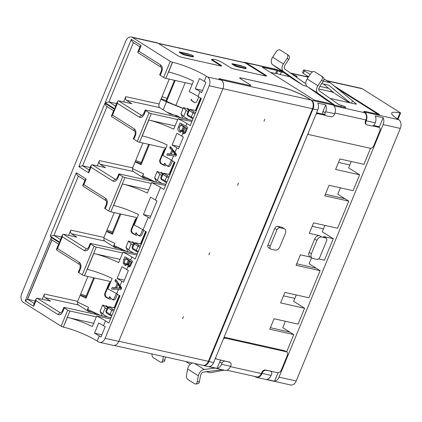 <?xml version="1.0" encoding="UTF-8"?>
<svg xmlns="http://www.w3.org/2000/svg" width="422" height="422" viewBox="0 0 422 422"><rect width="100%" height="100%" fill="white"/><g stroke="black" fill="none" stroke-linecap="round" stroke-linejoin="round"><path stroke-width="0.63" d="M102.029 315.762L100.267 311.705A1.124 0.77 -77.2 0 1 100.178 311.336M107.262 316.922L102.646 313.984L100.109 311.257L102.578 305.059L102.847 305.117A1.683 0.29 22.4 0 1 104.508 305.734L107.557 307.232M114.631 307.939L119.695 295.664M102.578 305.059L105.173 307.849L106.85 308.915M114.979 308.055L109.319 306.768L109.198 307.016L112.954 309.321A4.494 0.781 22.4 0 0 114.183 309.985M102.646 313.984L105.173 307.849M127.929 251.749L126.136 247.688A1.124 0.781 -77.4 0 1 126.041 247.313M133.252 252.931L128.599 249.998L125.972 247.239L128.436 241.036L128.705 241.099A1.683 0.29 22.4 0 1 130.366 241.711L133.711 243.341M128.436 241.036L131.126 243.863L133.004 245.045M141.312 244.159L135.478 242.856L135.404 243.135L139.17 245.425A4.494 0.781 22.4 0 0 140.5 246.137M128.599 249.998L131.126 243.863M156.594 182.214L154.795 178.153A1.124 0.781 -77.4 0 1 154.7 177.778M161.911 183.396L157.258 180.463L154.631 177.704L157.1 171.501L157.364 171.564A1.683 0.29 22.4 0 1 159.025 172.171L162.37 173.806M157.1 171.501L159.79 174.323L161.663 175.51M169.976 174.624L164.137 173.321L164.031 173.574L167.835 175.884A4.494 0.781 22.4 0 0 169.159 176.602M157.258 180.463L159.79 174.323M182.932 118.302L181.138 114.241A1.124 0.781 -77.4 0 1 181.043 113.866M188.254 119.484L183.602 116.551L180.975 113.792L183.443 107.589L183.707 107.652A1.683 0.29 22.4 0 1 185.369 108.259L188.713 109.894M183.443 107.589L186.134 110.411L188.006 111.598M196.314 110.712L190.48 109.409L190.375 109.662L194.178 111.972A4.494 0.781 22.4 0 0 195.502 112.69M183.602 116.551L186.134 110.411M116.319 293.538L114.578 297.758A3.371 3.154 84.2 0 1 112.769 299.546M110.416 299.441L106.56 297.589A3.371 3.154 84.2 0 1 104.93 293.132L108.723 283.932A3.371 3.154 84.2 0 1 110.68 282.091M93.673 277.781L85.455 297.726L86.104 298.19L80.133 295.331M91.099 312.016L87.444 310.265L88.573 307.337L87.322 309.701M108.934 298.386L107.146 297.531A3.371 3.154 84.2 0 1 105.516 293.074L109.309 283.869A3.371 3.154 84.2 0 1 110.569 282.355M80.169 295.242A6.736 1.171 -157.6 0 1 85.771 296.956M142.662 229.626L140.922 233.846A3.371 3.154 84.2 0 1 139.112 235.634M136.76 235.529L132.904 233.677A3.371 3.154 84.2 0 1 131.268 229.22L135.061 220.02A3.371 3.154 84.2 0 1 137.018 218.179M120.017 213.87L111.798 233.814L112.442 234.279L106.476 231.42M117.443 248.104L113.787 246.353L114.916 243.425L113.666 245.789M135.277 234.474L133.484 233.619A3.371 3.154 84.2 0 1 131.854 229.162L135.647 219.957A3.371 3.154 84.2 0 1 136.913 218.443M106.513 231.33A6.736 1.171 -157.6 0 1 112.11 233.044M171.321 160.091L169.581 164.311A3.371 3.154 84.2 0 1 167.771 166.099M165.424 165.994L161.563 164.142A3.371 3.154 84.2 0 1 159.933 159.685L163.725 150.48A3.371 3.154 84.2 0 1 165.682 148.644M148.676 144.335L140.457 164.274L141.106 164.744L135.135 161.884M146.102 178.569L142.446 176.818L143.58 173.89L142.325 176.254M163.936 164.939L162.148 164.079A3.371 3.154 84.2 0 1 160.518 159.627L164.311 150.422A3.371 3.154 84.2 0 1 165.572 148.908M135.172 161.795A6.736 1.171 -157.6 0 1 140.774 163.509M166.094 100.658L161.183 98.69M174.486 80.301L166.025 100.826L166.584 101.254L175.156 80.454M183.137 108.327L175.847 105.405A22.461 3.898 -157.6 0 1 166.584 101.254M183.064 108.507L166.463 101.855A6.736 1.171 -157.6 0 1 161.046 99.028M107.009 230.122A22.461 3.898 -157.6 0 1 112.537 232.016M132.323 241.648L134.138 242.898M80.671 294.034A22.461 3.898 -157.6 0 1 86.194 295.928M105.98 305.56L107.879 306.868M143.775 230.328L142.246 234.036A3.371 2.084 104.4 0 1 139.624 236.072A3.371 2.084 104.4 0 1 139.197 235.877L136.818 234.242A3.371 2.084 104.4 0 1 135.974 232.78L135.161 234.759M136.818 234.242L137.245 234.352A3.371 2.084 104.4 0 1 136.401 232.891M117.432 294.239L115.902 297.948A3.371 2.084 104.4 0 1 113.281 299.984A3.371 2.084 104.4 0 1 112.853 299.789L110.474 298.154A3.371 2.084 104.4 0 1 109.63 296.692L108.818 298.671M110.474 298.154L110.902 298.264A3.371 2.084 104.4 0 1 110.058 296.803M145.97 231.71L141.085 243.557A3.371 2.084 104.4 0 1 140.864 244.027M137.245 234.352L139.624 235.988A3.371 2.084 -75.6 0 0 139.84 236.109M140.431 243.927A3.371 2.084 -75.6 0 0 140.658 243.447L145.595 231.472M119.626 295.622L114.742 307.469A3.371 2.084 104.4 0 1 114.531 307.918M110.902 298.264L113.281 299.9A3.371 2.084 -75.6 0 0 113.497 300.021M114.098 307.817A3.371 2.084 -75.6 0 0 114.315 307.358L119.252 295.384M162.016 96.675A22.461 3.898 -157.6 0 1 167.033 98.379M187.326 108.201L189.14 109.451M135.673 160.587A22.461 3.898 -157.6 0 1 141.196 162.481M160.982 172.113L162.797 173.363M198.778 96.881L197.248 100.589A3.371 2.084 104.4 0 1 194.626 102.625A3.371 2.084 104.4 0 1 194.199 102.43L191.82 100.795A3.371 2.084 104.4 0 1 190.981 99.334M191.82 100.795L192.247 100.905A3.371 2.084 104.4 0 1 191.403 99.444M172.434 160.793L170.905 164.501A3.371 2.084 104.4 0 1 168.283 166.537A3.371 2.084 104.4 0 1 167.856 166.342L165.477 164.707A3.371 2.084 104.4 0 1 164.638 163.245L163.82 165.224M165.477 164.707L165.904 164.817A3.371 2.084 104.4 0 1 165.065 163.356M200.972 98.263L196.088 110.105A3.371 2.084 104.4 0 1 195.866 110.575M192.247 100.905L194.626 102.541A3.371 2.084 -75.6 0 0 194.843 102.662M195.433 110.48A3.371 2.084 -75.6 0 0 195.66 110L200.598 98.025M174.629 162.175L169.744 174.017A3.371 2.084 104.4 0 1 169.523 174.486M165.904 164.817L168.283 166.453A3.371 2.084 -75.6 0 0 168.499 166.574M169.09 174.392A3.371 2.084 -75.6 0 0 169.317 173.911L174.254 161.937M158.187 43.292L244.428 62.54A4.494 3.123 102.6 0 1 245.135 62.831L264.198 74.868A5.618 0.976 22.4 0 1 265.454 75.976L233.957 68.944A3.371 0.586 -157.6 0 1 229.552 67.13L222.399 62.614A5.618 0.976 22.4 0 0 215.062 59.592L214.27 59.412A5.618 0.976 22.4 0 0 212.482 59.423A5.618 0.976 22.4 0 0 213.738 60.684L220.885 65.194A3.371 0.586 -157.6 0 1 221.64 65.953A3.371 0.586 -157.6 0 1 220.569 65.959A5.618 0.976 22.4 0 0 219.313 64.846L212.166 60.335A3.371 0.586 -157.6 0 1 211.411 59.581A3.371 0.586 -157.6 0 1 212.43 59.56M232.733 64.482L233.35 64.228L244.375 66.687L245.736 67.546A2.247 0.39 -157.6 0 1 246.237 68.053A2.247 0.39 -157.6 0 1 245.525 68.058A2.247 0.39 -157.6 0 1 246.026 68.564A2.247 0.39 -157.6 0 1 245.314 68.564L237.438 66.808A2.247 0.39 -157.6 0 1 234.5 65.6L232.459 64.308A2.247 0.39 -157.6 0 1 231.958 63.806A2.247 0.39 -157.6 0 1 232.675 63.801L240.545 65.558A2.247 0.39 -157.6 0 1 242.581 66.286M179.972 52.703L180.59 52.449L191.614 54.913L192.981 55.773A2.247 0.39 -157.6 0 1 193.482 56.274A2.247 0.39 -157.6 0 1 192.764 56.279A2.247 0.39 -157.6 0 1 193.271 56.785A2.247 0.39 -157.6 0 1 192.553 56.791L184.678 55.034A2.247 0.39 -157.6 0 1 181.745 53.821L179.698 52.534A2.247 0.39 -157.6 0 1 179.197 52.027A2.247 0.39 -157.6 0 1 179.914 52.027L187.79 53.784A2.247 0.39 -157.6 0 1 189.821 54.512M308.403 76.614A6.736 4.689 -77.4 0 0 307.738 76.393A6.736 4.689 -77.4 0 0 305.881 76.498M334.688 113.755L334.477 114.267A3.371 2.347 -57.7 0 1 330.848 116.81L326.127 115.755A2.806 1.957 -57.7 0 1 325.678 115.57L323.468 114.172A2.806 1.957 -57.7 0 1 322.999 111.361L325.668 104.883A6.736 4.689 102.6 0 1 325.631 111.735L334.688 113.755A6.736 4.689 102.6 0 0 333.301 105.152L333.122 105.041A3.371 0.586 -157.6 0 0 328.896 103.332L314.332 100.083L262.247 67.204L276.811 70.453A3.371 0.586 22.4 0 0 277.887 70.448L276.621 73.518A3.371 0.586 -157.6 0 1 275.55 73.523L270.455 72.389M243.789 62.398A6.736 4.689 102.6 0 1 245.14 62.419L276.241 69.361A6.736 4.689 102.6 0 1 277.133 69.699L277.296 69.799A3.371 0.586 22.4 0 1 277.887 70.448M245.14 62.419A6.736 4.689 102.6 0 1 246.2 62.857L277.296 69.799M265.77 75.216A3.371 0.586 -157.6 0 1 266.525 75.971A3.371 0.586 -157.6 0 1 265.454 75.976L265.77 75.216L246.2 62.857M254.957 376.493A3.371 0.586 22.4 0 0 255.474 376.925L255.637 377.025A6.736 4.689 -77.4 0 0 256.529 377.363A6.736 4.689 -77.4 0 0 262.078 373.364L262.289 372.853A3.371 2.347 -57.7 0 1 265.918 370.316L270.133 371.043M326.85 80.655L361.285 88.34A6.736 4.689 102.6 0 1 362.345 88.784L400.204 112.679A1.683 0.29 -157.6 0 1 400.578 113.054A1.683 0.29 -157.6 0 1 400.04 113.059L397.492 118.893M366.185 120.787L375.242 122.807L374.82 123.831A2.806 1.957 122.3 0 1 371.798 125.946L367.071 124.891A3.371 2.347 -57.7 0 1 366.539 124.675A3.371 2.347 -57.7 0 1 365.974 121.299L366.185 120.787A6.736 4.689 -77.4 0 0 364.798 112.183L364.64 112.073A3.371 0.586 -157.6 0 1 364.049 111.424A3.371 0.586 -157.6 0 1 365.12 111.419L379.689 114.668L333.755 85.677M220.885 65.194L220.574 65.959L181.982 57.345A3.371 0.586 -157.6 0 1 177.578 55.53L158.002 43.176A6.736 4.689 -77.4 0 0 156.942 42.733L131.353 37.02A6.736 4.689 -77.4 0 0 125.798 41.018L21.691 293.596A6.736 4.689 -77.4 0 0 23.247 302.31L61.106 326.206A1.683 0.29 22.4 0 0 63.305 327.113L67.441 317.428A25.832 4.478 22.4 0 1 92.355 326.538L96.675 316.057A25.832 4.478 -157.6 0 1 105.532 320.873L103.532 325.731A25.832 4.478 22.4 0 0 98.727 322.967L94.512 333.19A25.832 4.478 -157.6 0 1 99.318 335.959L97.208 341.071L98.5 341.889A6.736 4.689 -77.4 0 0 99.56 342.332A6.736 4.689 -77.4 0 0 105.115 338.333L209.222 85.75A6.736 4.689 -77.4 0 0 207.666 77.036L206.374 76.218L204.264 81.335A25.832 4.478 22.4 0 0 199.464 78.566L195.249 88.794A25.832 4.478 -157.6 0 1 200.049 91.558L201.684 92.592L205.899 82.364L204.264 81.335M158.002 43.176L132.413 37.463L170.266 61.354A1.683 0.29 -157.6 0 0 172.471 62.266L172.603 62.292A25.832 4.478 -157.6 0 1 206.374 76.218M250.657 85.571L250.715 85.429A3.371 0.586 22.4 0 1 249.639 85.434L218.928 78.582L221.313 80.085A6.736 4.689 102.6 0 1 222.869 88.799L209.222 85.75M250.715 85.429A3.371 0.586 22.4 0 0 249.961 84.674L240.429 78.656A3.371 0.586 -157.6 0 1 239.675 77.901A3.371 0.586 -157.6 0 1 240.751 77.896L279.728 86.594A22.461 3.898 -157.6 0 1 309.094 98.706L309.046 98.827M202.792 365.31A6.736 4.689 102.6 0 0 203.372 365.499A6.736 4.689 102.6 0 0 208.927 361.501L313.034 108.923A6.736 4.689 -77.4 0 0 311.478 100.209L309.094 98.706M97.208 341.071A25.832 4.478 22.4 0 0 63.437 327.145M215.637 357.745A3.371 2.347 122.3 0 0 216.444 358.964A3.371 2.347 122.3 0 0 216.977 359.18L229.695 362.229A3.371 2.347 -57.7 0 1 230.227 362.445A3.371 2.347 -57.7 0 1 230.792 365.827L230.581 366.333A6.736 4.689 102.6 0 1 225.031 370.331L203.372 365.499M270.676 249.017L268.466 247.624A2.806 1.957 -57.7 0 1 267.996 244.807L274.738 228.444A2.806 1.957 -57.7 0 1 277.76 226.329L281.696 227.21A4.494 3.133 -57.7 0 1 282.408 227.5L284.623 228.898A4.494 3.133 -57.7 0 1 285.372 233.398L279.897 246.691A4.494 3.133 -57.7 0 1 275.06 250.077L271.124 249.202A2.806 1.957 -57.7 0 1 270.676 249.017A2.806 1.957 -57.7 0 1 270.207 246.205L276.953 229.842A2.806 1.957 122.3 0 1 279.976 227.727L283.911 228.603A4.494 3.133 -57.7 0 1 284.623 228.898M325.668 104.883L317.792 103.126A6.736 4.689 -77.4 0 1 317.755 109.978L213.653 362.556A6.736 4.689 -77.4 0 1 209.191 366.612L217.066 368.369L219.735 361.897A2.806 1.957 -57.7 0 1 221.197 360.124M286.633 351.885L293.765 334.588L269.742 329.229L274.063 318.747L298.085 324.107L304.615 308.255L280.598 302.896L284.919 292.414L308.936 297.774L320.103 270.676L296.086 265.317L300.406 254.835L310.26 257.035M309.933 256.829A4.494 3.133 -57.7 0 1 309.178 252.324L314.659 239.031A4.494 3.133 -57.7 0 1 319.496 235.645L321.706 237.043A4.494 3.133 122.3 0 0 316.875 240.429L311.394 253.722A4.494 3.133 -57.7 0 0 312.143 258.222L309.933 256.829M340.396 187.827L337.769 194.199L348.767 201.141L337.595 228.239L313.578 222.879L309.257 233.361L319.496 235.645M348.767 201.141L324.75 195.782L329.07 185.3L353.087 190.66L359.618 174.808L335.601 169.449L339.921 158.967L363.938 164.327L370.542 148.301M399.908 113.027A25.832 4.478 -157.6 0 0 391.69 113.07A25.832 4.478 -157.6 0 0 397.461 118.872L398.753 119.69A6.736 4.689 102.6 0 1 400.309 128.404L296.202 380.982A6.736 4.689 102.6 0 1 290.647 384.98L256.529 377.363M200.049 91.558L198.05 96.416A25.832 4.478 22.4 0 0 189.193 91.6L193.513 81.119A25.832 4.478 -157.6 0 0 168.594 72.009L172.603 62.292M34.182 303.418L27.599 299.261L25.183 300.96L51.315 237.56C50.92 238.731 51.12 239.517 51.917 239.918M110.87 281.622L84.484 275.73A1.683 0.29 -157.6 0 1 82.285 274.822L78.872 272.67A2.247 0.39 -157.6 0 1 78.371 272.164L79.948 268.339C80.386 266.208 80.291 264.947 79.668 264.557L56.559 249.977L56.406 249.497L57.503 248.558L79.283 262.305C81.029 263.75 81.42 265.929 80.449 268.84L78.872 272.67M137.324 253.838L90.883 243.526A2.247 0.39 22.4 0 0 90.171 243.531A2.247 0.39 22.4 0 0 90.677 244.037L94.085 246.19A1.683 0.29 22.4 0 0 96.285 247.097L122.675 252.989M137.213 217.71L110.828 211.818A1.683 0.29 -157.6 0 1 108.623 210.91L105.215 208.758A2.247 0.39 -157.6 0 1 104.714 208.252L106.291 204.427L106.792 204.928L105.215 208.758M165.983 184.303L119.542 173.991A2.247 0.39 22.4 0 0 118.835 173.996A2.247 0.39 22.4 0 0 119.336 174.502L122.744 176.654A1.683 0.29 22.4 0 0 124.949 177.562L151.334 183.449M119.336 174.502L117.759 178.327C116.43 181.006 114.779 181.893 112.795 180.996L91.015 167.249L91.11 165.297L92.07 164.696L105.484 167.624L100.083 164.211C99.123 163.404 98.906 162.19 99.434 160.582L132.666 167.877L142.905 143.042M91.015 167.249L88.694 172.878L78.824 166.648L104.957 103.248L114.826 109.477L112.505 115.111L134.286 128.858C136.032 130.298 136.422 132.476 135.457 135.393L133.874 139.223A2.247 0.39 -157.6 0 1 133.373 138.717L134.95 134.892L135.457 135.393M165.872 148.169L139.487 142.283A1.683 0.29 -157.6 0 1 137.287 141.375L133.874 139.223M192.327 120.391L145.885 110.079A2.247 0.39 22.4 0 0 145.179 110.084A2.247 0.39 22.4 0 0 145.68 110.59L149.087 112.743A1.683 0.29 22.4 0 0 151.287 113.65L177.678 119.537M145.68 110.59L144.102 114.415C142.773 117.094 141.117 117.981 139.139 117.084L117.358 103.337L117.453 101.385L118.413 100.784L131.828 103.712L126.426 100.299C125.466 99.492 125.25 98.279 125.777 96.67L159.01 103.965L169.243 79.13M117.358 103.337L115.037 108.966L105.168 102.736L131.3 39.336L141.17 45.565L138.849 51.199L160.629 64.946C162.375 66.386 162.765 68.564 161.795 71.482L160.218 75.311A2.247 0.39 -157.6 0 1 159.716 74.805L161.294 70.98C161.732 68.855 161.637 67.594 161.014 67.198L161.014 67.198M192.216 84.258L165.83 78.371A1.683 0.29 -157.6 0 1 163.63 77.463L160.218 75.311M132.413 37.463A6.736 4.689 -77.4 0 0 131.353 37.02M110.981 317.75L64.54 307.438A2.247 0.39 22.4 0 0 63.833 307.443A2.247 0.39 22.4 0 0 64.334 307.949L67.742 310.101A1.683 0.29 22.4 0 0 69.941 311.009L63.305 327.113M142.446 176.829L142.451 176.818A6.736 1.171 -157.6 0 1 142.066 177.029M113.787 246.353L113.782 246.364A6.736 1.171 -157.6 0 1 113.402 246.564M87.438 310.276L87.444 310.265A6.736 1.171 -157.6 0 1 87.059 310.476M105.115 338.333L118.767 341.377A6.736 4.689 102.6 0 1 113.212 345.375L99.56 342.332M229.695 362.229L224.968 361.174A2.806 1.957 122.3 0 0 221.946 363.289L221.529 364.313A6.736 4.689 102.6 0 1 217.066 368.369M192.77 56.284L192.559 56.791L192.764 56.279L184.889 54.522A2.247 0.39 -157.6 0 1 181.956 53.309L180.59 52.449M245.525 68.058L245.319 68.57L245.525 68.058L237.649 66.296A2.247 0.39 -157.6 0 1 234.711 65.088L233.35 64.228M296.202 380.982L279.011 377.147A6.736 4.689 102.6 0 1 274.548 381.203L266.678 379.441A6.736 4.689 -77.4 0 0 271.135 375.385L271.557 374.367A2.806 1.957 122.3 0 0 271.088 371.55A2.806 1.957 122.3 0 0 270.644 371.371M325.678 115.57A2.806 1.957 -57.7 0 1 325.209 112.758L325.631 111.735M311.536 257.842L309.11 263.734L320.103 270.676M304.615 308.255L293.622 301.319L296.244 294.941M293.765 334.588L282.766 327.646L285.393 321.274M278.029 372.763L274.548 381.203M279.011 377.147L383.118 124.564A6.736 4.689 -77.4 0 0 383.15 117.717L379.431 126.748L373.586 125.445L377.068 126.22A3.371 2.347 122.3 0 1 377.6 126.436L379.304 127.513A3.371 2.347 122.3 0 0 378.766 127.296L372.621 125.925M359.618 174.808L348.625 167.866L351.252 161.494M318.584 258.892L324.423 260.195L333.274 238.72L322.281 231.778L324.908 225.406M349.827 164.944L338.502 162.412M344.916 198.715L325.383 194.236M333.274 238.72L323.431 236.526A2.806 1.957 -57.7 0 1 323.88 236.705L326.09 238.103A2.806 1.957 122.3 0 1 326.559 240.915L319.818 257.278A2.806 1.957 122.3 0 1 316.795 259.393L312.855 258.517A4.494 3.133 -57.7 0 1 312.143 258.222M316.257 268.25L296.724 263.771M294.825 298.391L283.5 295.864M289.914 332.161L270.381 327.683M312.159 226.324L323.484 228.856M375.242 122.807A6.736 4.689 -77.4 0 0 375.274 115.955L383.15 117.717M64.334 307.949L62.757 311.779C61.427 314.453 59.771 315.339 57.793 314.443L36.012 300.696L33.691 306.325L33.786 304.378L36.107 298.744L37.067 298.143L50.482 301.071L45.08 297.658C44.12 296.851 43.904 295.637 44.431 294.028L42.269 299.277M36.012 300.696L36.107 298.744M138.849 51.199L137.751 52.138L137.904 52.613L161.004 67.198M141.17 45.565L140.072 46.504L137.751 52.138M131.3 39.336C131.711 41.108 132.408 42.195 133.394 42.596M105.168 102.736L108.945 101.902L116.535 103.606M115.037 108.966L115.132 107.019L117.453 101.385M112.505 115.111L111.408 116.05L111.561 116.525L134.671 131.11C135.288 131.469 135.383 132.73 134.95 134.892M114.826 109.477L113.729 110.416L111.408 116.05M104.957 103.248C105.368 105.02 106.07 106.107 107.051 106.508M78.824 166.648L82.601 165.814L90.192 167.518M88.694 172.878L88.789 170.931L91.11 165.297M90.677 244.037L89.095 247.867C87.771 250.541 86.114 251.428 84.136 250.531L62.356 236.784L60.035 242.413L50.165 236.188L76.298 172.788L86.167 179.012L83.846 184.646L82.749 185.585L82.897 186.065L106.006 200.645C106.629 201.009 106.724 202.265 106.291 204.427M86.167 179.012L85.07 179.957L82.749 185.585M76.298 172.788C76.709 174.555 77.405 175.642 78.386 176.043M50.165 236.188L53.942 235.349L61.533 237.053M60.035 242.413L60.124 240.466L62.451 234.832L63.405 234.231L76.82 237.159L71.418 233.746C70.463 232.939 70.247 231.725 70.775 230.117L104.007 237.412L114.241 212.582M62.356 236.784L62.451 234.832M51.315 237.56L59.824 242.924L58.727 243.869L56.406 249.497M27.467 299.24L51.906 239.944M159.01 103.965L158.92 106.65L159.658 107.594L169.997 114.119L177.05 115.67L180.811 117.833M132.666 167.877L132.577 170.562L133.315 171.506L143.654 178.031L150.707 179.582L154.473 181.745M104.007 237.412L103.917 240.097L104.656 241.041L114.995 247.572L122.048 249.122L125.809 251.28M87.897 276.494L77.664 301.324L77.574 304.009L78.313 304.953L88.652 311.483L95.704 313.034L99.465 315.192M93.695 323.289L67.441 317.428M326.09 238.103A2.806 1.957 122.3 0 0 325.647 237.918L321.706 237.043M52.022 240.012L27.599 299.261L35.19 300.965M123.614 101.918L125.777 96.67M198.05 96.416L201.352 98.5L190.18 125.598L186.877 123.514A25.832 4.478 22.4 0 0 178.021 118.698L173.7 129.179A25.832 4.478 -157.6 0 0 148.787 120.07L175.04 125.93M97.271 165.83L99.434 160.582M148.206 217.341L149.842 218.369L157.005 200.988L155.375 199.954A25.832 4.478 22.4 0 0 150.57 197.19L143.406 214.571A25.832 4.478 -157.6 0 1 148.206 217.341L143.042 229.863A25.832 4.478 22.4 0 0 134.191 225.047L138.511 214.566A25.832 4.478 -157.6 0 0 113.592 205.456L122.443 183.981L148.697 189.842M68.607 235.365L70.775 230.117M143.042 229.863L146.344 231.947L135.177 259.05L131.875 256.961A25.832 4.478 22.4 0 0 123.018 252.145L118.698 262.626A25.832 4.478 -157.6 0 0 93.784 253.517L120.038 259.377M96.675 316.057L110.517 318.879M96.332 316.901L69.941 311.009M122.443 183.981A25.832 4.478 -157.6 0 1 147.362 193.091L151.683 182.61A25.832 4.478 -157.6 0 1 160.534 187.426L163.836 189.51L175.009 162.412L171.707 160.328A25.832 4.478 22.4 0 0 162.85 155.512L167.17 145.031A25.832 4.478 22.4 0 0 142.256 135.921L148.787 120.07M105.532 320.873L108.834 322.962L120.006 295.859L116.704 293.775A25.832 4.478 22.4 0 0 107.847 288.959L112.168 278.478A25.832 4.478 22.4 0 0 87.248 269.368L93.784 253.517M178.021 118.698L191.862 121.52M170.245 154.067L171.854 150.163L169.765 147.906L170.335 146.534L176.607 154.473L175.916 156.151L166.801 155.101L167.392 153.666L171.622 154.283M180.041 122.981A25.832 4.478 -157.6 0 1 185.759 126.231L187.732 127.476L186.155 131.305C185.411 133.294 184.356 134.054 182.995 133.574L182.109 131.1L179.988 132.16L179.434 131.944C177.794 130.714 177.467 129.005 178.459 126.822L180.041 122.981M172.065 145.036L176.913 133.278A25.832 4.478 -157.6 0 1 181.713 136.042L183.348 137.076L178.501 148.834L176.871 147.8A25.832 4.478 -157.6 0 0 172.065 145.036L179.392 146.671M151.683 182.61L165.519 185.432M123.018 252.145L136.86 254.967M124.722 265.185L123.208 263.064L123.678 259.73L124.886 256.798A25.832 4.478 -157.6 0 1 130.604 260.047L132.582 261.292L130.081 266.514L128.383 266.778L127.481 264.415A25.832 4.478 22.4 0 0 127.444 264.394L125.36 265.438L124.722 265.185L125.967 265.464M126.711 269.489A25.832 4.478 22.4 0 0 121.911 266.725L117.063 278.483A25.832 4.478 -157.6 0 1 121.863 281.252L123.498 282.281L128.346 270.523L126.711 269.489L127.982 266.409M115.607 279.317L121.626 287.873L120.956 289.497L111.587 289.065L112.22 287.535L115.396 287.825L117.195 283.468L114.974 280.846L115.607 279.317M128.852 266.978L129.311 266.984M99.318 335.959L100.948 336.988L105.162 326.765L103.532 325.731M183.417 133.748L183.902 133.774M169.765 147.906L171.775 148.096M171.854 150.163L173.194 150.464L171.675 148.333M172.925 151.123L173.194 150.464M167.392 153.666L171.585 154.368M168.779 155.354L169.301 154.093M181.233 125.144L181.75 123.889M180.663 132.17L179.688 130.245M179.434 131.944L180.537 132.191M182.109 131.1L182.948 131.289M184.024 133.8L183.19 131.342M126.115 258.871L126.595 257.705M123.208 263.064L124.822 263.423M126.025 265.48L124.923 263.444M127.444 264.394L128.251 264.573M127.481 264.415L128.256 264.589M129.406 267.005L128.541 264.652M114.974 280.846L116.883 281.274L116.994 280.999M117.195 283.468L118.498 283.758L116.883 281.274M115.396 287.825L116.757 287.978M118.197 284.486L118.498 283.758M112.22 287.535L116.699 288.115M113.613 289.202L114.125 287.957M118.767 341.377L222.869 88.799M101.839 334.825L94.512 333.19M124.39 280.118L117.063 278.483M176.37 154.921L171.316 154.215L172.619 151.055L173.817 151.324L176.37 154.921L171.316 154.215M184.229 127.091A25.832 4.478 -157.6 0 1 185.163 127.671L186.355 128.42L185.553 130.372C185.116 131.833 184.435 132.403 183.507 132.075L182.937 130.482L184.229 127.091L187.278 128.589M185.77 132.133L184.868 132.45L183.507 132.075M180.5 124.981A25.832 4.478 -157.6 0 1 183.37 126.579L182.441 128.831C181.977 130.335 181.18 130.894 180.041 130.509L179.186 128.293L180.5 124.981L182.14 125.345L184.498 126.832L184.377 127.127M182.984 130.271L181.724 130.957L180.458 130.678M128.225 263.565L127.971 263.877L126.837 263.623L125.83 263.977L125.26 263.745L124.326 262.326L125.366 258.702L127.006 259.066L129.522 260.659L129.406 260.938M127.971 263.877L126.574 264.035M130.867 265.359L128.842 265.28L128.188 264.151L129.232 260.901L132.155 262.32M130.794 265.438L129.865 265.512M117.938 284.428L119.104 284.686L121.525 288.416L116.498 287.92L117.938 284.428L120.502 288.189L116.498 287.92M202.576 90.429L195.249 88.794M150.733 216.206L143.406 214.571M172.619 151.055L175.346 154.695M186.355 128.42L187.262 128.626M183.37 126.579L184.498 126.832M180.463 130.672L180.041 130.509M129.522 260.659L128.409 260.411L126.837 263.623M125.366 258.702A25.832 4.478 -157.6 0 1 128.409 260.411M132.139 262.363L131.247 262.162L129.77 265.206M129.232 260.901A25.832 4.478 -157.6 0 1 130.045 261.403L131.247 262.162M130.161 265.638L128.842 265.28M121.409 288.39L120.502 288.189M120.555 286.923L119.531 286.696M114.151 345.449L202.845 365.325A6.736 4.674 -77.4 0 0 208.389 361.322L312.496 108.744A6.736 4.674 -77.4 0 0 310.951 100.03L220.986 79.874A3.371 0.586 -157.6 0 1 220.237 79.12A3.371 0.586 -157.6 0 1 221.318 79.114L249.729 85.481A3.371 0.586 -157.6 0 0 250.805 85.476A3.371 0.586 -157.6 0 0 250.056 84.722L250.056 84.732M250.056 84.722L240.556 78.714A3.371 0.586 22.4 0 1 239.807 77.959A3.371 0.586 22.4 0 1 240.883 77.954L279.554 86.621A22.461 3.898 22.4 0 1 308.915 98.743L310.951 100.03M182.584 318.742L183.401 316.648M208.964 254.777L209.776 252.683M237.623 185.242L238.441 183.148M263.966 121.33L264.779 119.236M323.315 83.946L334.329 93.114A2.806 0.485 -157.6 0 0 330.658 91.6L318.768 88.947M292.578 74.53L292.747 74.567A2.806 0.485 -157.6 0 1 296.413 76.081A2.806 0.485 -157.6 0 1 297.041 76.714A2.806 0.485 -157.6 0 1 296.149 76.72L295.469 76.567M340.902 106.571L341.424 105.3L339.457 104.856A3.371 2.347 -57.7 0 1 338.924 104.64A3.371 2.347 -57.7 0 1 338.855 104.593L319.57 91.031A3.371 2.347 -57.7 0 1 319.074 87.697A3.371 2.347 -57.7 0 1 319.517 86.874L323.247 81.272A3.371 2.416 -54.9 0 0 323.141 77.226A3.371 2.416 -54.9 0 0 323.073 77.179L321.611 76.15M287.092 54.359L288.553 55.387A3.371 2.416 125.1 0 1 288.622 55.435A3.371 2.416 125.1 0 1 288.727 59.481L284.998 65.083A3.371 2.347 122.3 0 0 284.555 65.906A3.371 2.347 122.3 0 0 285.05 69.24L304.336 82.807A3.371 2.347 -57.7 0 0 304.404 82.849A3.371 2.347 -57.7 0 0 304.937 83.071L305.771 83.255M277.787 70.69A3.371 0.586 22.4 0 0 281.326 72.02L283.816 72.579M319.834 86.394L328.701 88.372M355.324 103.147L355.741 103.411A2.806 0.485 -157.6 0 1 356.368 104.039A2.806 0.485 -157.6 0 1 355.472 104.044L329.988 98.358M341.424 105.3A2.806 0.485 -157.6 0 1 344.294 106.365A2.806 0.485 -157.6 0 1 345.723 107.441A2.806 0.485 -157.6 0 1 344.827 107.446L333.412 104.899A3.371 0.586 22.4 0 0 332.689 104.793M334.947 113.049L365.885 119.953A5.618 3.903 -77.4 0 0 364.587 112.69A3.371 0.586 -157.6 0 1 363.838 111.935L364.049 111.424M377.975 114.288A3.371 0.586 22.4 0 0 377.437 113.893L337.136 88.456M334.873 105.226L318.014 93.362A6.177 4.304 122.3 0 1 317.914 85.745L321.643 80.143A3.371 2.416 125.1 0 0 321.543 76.097A3.371 2.416 125.1 0 0 321.469 76.05L314.796 71.84A3.371 2.416 -54.9 0 0 310.887 73.354L307.158 78.956A6.177 4.304 122.3 0 0 307.258 86.573L326.544 100.141A6.177 4.304 122.3 0 0 326.665 100.225A6.177 4.304 122.3 0 0 326.797 100.299M323.321 81.156L329.751 82.591A2.922 2.036 122.3 0 1 330.215 82.781A2.922 2.036 122.3 0 1 330.357 82.886L355.44 103.226M288.727 59.481L287.124 58.352L283.394 63.954A6.177 4.304 -57.7 0 0 283.5 71.576L302.78 85.144A6.177 4.304 -57.7 0 0 302.906 85.223A6.177 4.304 -57.7 0 0 303.882 85.624L306.931 86.304M276.732 73.249A3.371 0.586 22.4 0 0 280.271 74.578L289.624 76.667M308.334 77.184A5.618 3.903 -77.4 0 0 307.538 76.867L290.489 73.064M365.885 119.953L365.463 120.977L365.974 121.299M325.457 115.396L318.135 113.761A3.371 2.347 122.3 0 0 315.93 114.404M308.15 133.289A3.371 2.347 122.3 0 0 308.962 134.507A3.371 2.347 122.3 0 0 309.495 134.724L370.126 148.259A3.371 2.347 122.3 0 0 373.755 145.717L379.869 130.889A3.371 2.347 122.3 0 0 379.304 127.513M366.539 124.675L366.027 124.353A3.371 2.347 -57.7 0 1 365.463 120.977M283.5 71.576L272.739 64.788L292.024 78.35A6.177 4.304 122.3 0 0 292.145 78.434A6.177 4.304 122.3 0 0 292.277 78.513M287.124 58.352A3.371 2.416 -54.9 0 0 287.023 54.311A3.371 2.416 -54.9 0 0 286.949 54.259L280.277 50.049A3.371 2.416 125.1 0 0 276.368 51.563L272.638 57.165A6.177 4.304 -57.7 0 0 272.739 64.788M325.019 114.605L316.621 112.727M350.297 102.889L328.717 85.154L321.706 83.588M303.603 70.078L302.548 72.637A3.371 0.586 -157.6 0 0 303.302 73.396L304.352 70.838A3.371 0.586 22.4 0 1 303.603 70.078A3.371 0.586 22.4 0 1 304.673 70.073L312.586 71.84M304.352 70.838L310.133 74.483M303.302 73.396L308.609 76.772M194.753 363.511L204.211 369.482A6.177 4.304 122.3 0 0 198.372 375.775L197.248 381.957A3.371 2.094 82.6 0 1 195.634 384.009L197.818 383.725A3.371 2.094 -97.4 0 0 199.427 381.673L200.555 375.49A3.371 2.347 -57.7 0 1 200.814 374.625A3.371 2.347 -57.7 0 1 203.742 372.056L222.114 369.683M151.904 353.91A3.371 2.094 82.6 0 0 153.45 357.761L160.117 361.971A3.371 2.094 -97.4 0 0 161.114 362.218A3.371 2.094 -97.4 0 0 162.728 360.166L163.398 356.484M165.445 356.943L164.907 359.887A3.371 2.094 82.6 0 1 163.298 361.939L161.114 362.218M192.353 362.973A6.177 4.304 122.3 0 0 187.616 368.981L186.487 375.169A3.371 2.094 -97.4 0 0 187.964 379.552L194.637 383.762A3.371 2.094 82.6 0 0 195.634 384.009M226.888 370.226L256.729 376.888A5.618 3.903 -77.4 0 0 261.36 373.554L230.444 366.655M224.193 370.147L210.921 372.658A2.922 2.036 -57.7 0 1 210.198 372.652L206.142 371.745M204.211 369.482L214.972 368.089M286.786 351.969A3.371 2.347 122.3 0 0 286.253 351.753L284.549 350.677A3.371 2.347 122.3 0 1 285.087 350.898L286.786 351.969A3.371 2.347 122.3 0 1 287.35 355.345L281.242 370.173A3.371 2.347 122.3 0 1 277.613 372.716L265.406 369.994A3.371 2.347 -57.7 0 0 261.782 372.531L261.36 373.554M286.253 351.753L225.617 338.217A3.371 2.347 122.3 0 0 223.417 338.866M229.183 361.907A3.371 2.347 -57.7 0 1 229.716 362.123L230.227 362.445M284.549 350.677L224.108 337.189M190.222 364.323L185.727 361.485M110.427 315.456A1.124 0.749 -58.5 0 1 110.263 315.387A1.124 0.749 -58.5 0 1 110.089 314.274L106.365 311.995L106.486 313.077L105.806 311.452L106.666 313.15M111.645 316.141L106.486 313.077M109.229 307.037L108.053 307.902L106.365 311.995A2.247 0.39 -157.6 0 1 106.291 311.948M111.994 315.292A5.618 0.976 -157.6 0 1 110.089 314.274L111.777 310.186A5.618 0.976 22.4 0 0 113.682 311.199M112.954 309.321A1.124 0.749 121.5 0 0 111.777 310.186L108.053 307.902A2.247 0.39 22.4 0 1 107.979 307.86L109.198 307.016M109.319 306.768L107.494 307.364L107.979 307.86M137.968 252.272A4.494 0.781 -157.6 0 1 136.644 251.559A1.124 0.738 -58.7 0 1 136.48 251.496A1.124 0.738 -58.7 0 1 136.317 250.383L132.55 248.094A2.247 0.39 -157.6 0 1 132.476 248.046L131.975 247.545L132.698 249.191M132.84 249.249L132.476 248.046M135.404 243.135L134.233 244.006L132.55 248.094L132.666 249.175M138.31 251.438A5.618 0.976 -157.6 0 1 136.317 250.383L137.999 246.295A5.618 0.976 22.4 0 0 139.998 247.35M139.17 245.425A1.124 0.738 121.3 0 0 137.999 246.295L134.233 244.006A2.247 0.39 22.4 0 1 134.159 243.958L135.367 243.109M135.478 242.856L133.658 243.452L134.159 243.958M166.632 182.737A4.494 0.781 -157.6 0 1 165.303 182.024A1.124 0.738 -58.7 0 1 165.144 181.961A1.124 0.738 -58.7 0 1 164.976 180.848L161.209 178.559A2.247 0.39 -157.6 0 1 161.135 178.511L160.634 178.005L161.357 179.656M161.499 179.709L161.135 178.511M164.068 173.595L162.892 174.465L161.209 178.559L161.325 179.64M166.975 181.903A5.618 0.976 -157.6 0 1 164.976 180.848L166.658 176.755A5.618 0.976 22.4 0 0 168.658 177.815M167.835 175.884A1.124 0.738 121.3 0 0 166.658 176.755L162.892 174.465A2.247 0.39 22.4 0 1 162.823 174.423L164.031 173.574M164.137 173.321L162.317 173.917L162.823 174.423M192.975 118.825A4.494 0.781 -157.6 0 1 191.646 118.113A1.124 0.738 -58.7 0 1 191.482 118.049A1.124 0.738 -58.7 0 1 191.319 116.936L187.553 114.647A2.247 0.39 -157.6 0 1 187.479 114.599L186.978 114.093L187.7 115.744M187.843 115.797L187.479 114.599M190.412 109.683L189.235 110.553L187.553 114.647L187.669 115.728M193.318 117.991A5.618 0.976 -157.6 0 1 191.319 116.936L193.002 112.843A5.618 0.976 22.4 0 0 195.001 113.903M194.178 111.972A1.124 0.738 121.3 0 0 193.002 112.843L189.235 110.553A2.247 0.39 22.4 0 1 189.161 110.511L190.375 109.662M190.48 109.409L188.66 110.005L189.161 110.511M94.444 277.95L86.104 298.19M77.453 302.004L88.573 307.337M87.734 309.384L95.029 312.881M97.524 314.073L100.183 315.35M108.723 283.932L109.309 283.869M104.93 293.132L105.516 293.074M106.56 297.589L107.146 297.531M120.787 214.038L112.442 234.279M103.796 238.092L114.916 243.425M114.072 245.472L121.372 248.969M123.862 250.162L126.526 251.438M135.061 220.02L135.647 219.957M131.268 229.22L131.854 229.162M132.904 233.677L133.484 233.619M149.446 144.503L141.106 164.744M132.455 168.557L143.58 173.89M142.736 175.937L150.037 179.434M152.527 180.627L155.185 181.903M163.725 150.48L164.311 150.422M159.933 159.685L160.518 159.627M161.563 164.142L162.148 164.079M175.847 105.405L185.211 82.696M166.463 101.855L163.182 109.82M166.869 112.146L173.948 114.984M180.252 117.511L181.355 117.954M139.197 235.877L139.624 235.988M141.085 243.557L140.658 243.447M112.853 299.789L113.281 299.9M114.742 307.469L114.315 307.358M194.199 102.43L194.626 102.541M196.088 110.105L195.66 110M167.856 166.342L168.283 166.453M169.744 174.017L169.317 173.911M158.519 43.498L245.135 62.831M232.675 63.801L232.464 64.313M179.914 52.027L179.703 52.534M276.684 73.359L277.207 73.475M276.811 70.453L275.55 73.523M255.637 377.025L255.785 376.677M327.351 80.971L362.345 88.784M334.071 105.88L364.587 112.69L364.798 112.183M207.666 77.036L221.313 80.085M311.478 100.209L333.122 105.041M261.782 372.531L262.289 372.853M265.406 369.994L265.918 370.316M397.608 118.967L400.04 113.059M364.64 112.073L398.753 119.69M317.755 109.978L313.034 108.923M33.691 306.325L25.183 300.96M59.824 242.924L57.503 248.558M82.285 274.822L94.085 246.19M83.846 184.646L105.627 198.393C107.373 199.838 107.763 202.017 106.792 204.928M108.623 210.91L122.744 176.654M137.287 141.375L149.087 112.743M163.63 77.463L170.266 61.354M61.106 326.206L67.742 310.101M213.738 60.684L213.527 61.195M208.927 361.501L213.653 362.556M230.581 366.333L221.529 364.313M184.889 54.522L184.678 55.034M181.745 53.821L181.956 53.309M237.649 66.296L237.438 66.808M234.5 65.6L234.711 65.088M271.135 375.385L262.078 373.364M224.462 360.852L224.968 361.174M274.738 228.444L276.953 229.842M279.976 227.727L277.76 226.329M267.996 244.807L270.207 246.205M281.696 227.21L283.911 228.603M322.999 111.361L325.209 112.758M314.659 239.031L316.875 240.429M309.178 252.324L311.394 253.722M219.735 361.897L221.946 363.289M383.118 124.564L400.309 128.404M57.793 314.443L60.209 312.749L37.067 298.143M62.757 311.779L62.256 311.272L60.657 312.934M165.83 78.371L172.471 62.266M161.795 71.482L161.294 70.98M160.629 64.946C160.212 66.207 160.455 67.003 161.357 67.341M115.528 106.054L108.945 101.902L133.368 42.654M139.139 117.084L141.555 115.391L118.413 100.784M144.102 114.415L143.601 113.914L142.003 115.575L141.555 115.391L142.246 115.538M139.487 142.283L151.287 113.65M134.286 128.858C133.869 130.118 134.112 130.915 135.014 131.253M89.184 169.966L82.601 165.814L107.024 106.566M112.795 180.996L115.211 179.303L92.07 164.696M117.759 178.327L117.258 177.826L115.66 179.487L115.211 179.303L115.902 179.45M110.828 211.818L124.949 177.562M105.627 198.393C105.21 199.653 105.453 200.45 106.355 200.793M60.525 239.506L53.942 235.349L78.365 176.101M84.136 250.531L86.547 248.838L63.405 234.231M89.095 247.867L88.594 247.361L87.001 249.022M84.484 275.73L96.285 247.097M80.449 268.84L79.948 268.339M79.283 262.305C78.867 263.565 79.109 264.362 80.011 264.705M325.647 237.918L323.431 236.526M96.633 314.564L93.389 312.512M78.313 304.953L45.08 297.658M177.978 117.205L174.734 115.153M159.658 107.594L126.426 100.299M151.635 181.117L148.391 179.065M133.315 171.506L100.083 164.211M122.976 250.652L119.727 248.6M104.656 241.041L71.418 233.746M77.664 301.324L44.431 294.028M160.534 187.426L155.375 199.954M171.707 160.328L173.532 155.903M185.759 126.231L186.877 123.514M181.713 136.042L182.795 133.415M175.046 152.226L176.871 147.8M120.133 285.446L121.863 281.252M116.704 293.775L118.492 289.429M130.604 260.047L131.875 256.961M178.459 126.822L179.635 127.08M123.678 259.73L124.833 259.989M186.455 130.572L185.553 130.372M183.422 129.053L182.441 128.831M127.776 261.951L128.715 262.157M130.709 263.465L131.601 263.66M119.864 288.316L118.84 288.084M174.086 154.547L174.513 153.518M183.385 131.991L185.163 127.671M130.045 261.403L128.541 265.048M119.041 288.099L119.579 286.791M118.814 341.25L208.389 361.322M312.496 108.744L222.922 88.673M308.318 77.21L290.842 73.312M282.081 71.355L277.892 70.421M302.732 81.678L304.937 83.071M337.252 103.469L339.457 104.856M351.542 103.168L352.428 101.022M331.154 90.392L330.658 91.6M281.326 72.02L280.271 74.578M318.014 93.362L307.258 86.573M326.544 100.141L334.446 105.131L326.665 100.225M292.024 78.35L302.78 85.144M349.326 102.673L334.999 93.626L349.295 102.667M318.135 113.761L316.6 112.79M378.766 127.296L377.068 126.22M323.247 81.272L321.643 80.143M317.914 85.745L307.158 78.956M323.969 78.94L329.751 82.591M283.394 63.954L272.638 57.165M162.728 360.166L164.907 359.887M197.248 381.957L199.427 381.673M187.616 368.981L198.372 375.775M225.617 338.217L224.082 337.252M109.145 306.694L114.99 308.023M107.494 307.364L105.806 311.452M132.714 249.207L137.962 252.293M135.298 242.782L141.328 244.127M133.658 243.452L131.975 247.545M161.378 179.672L166.621 182.752M163.958 173.247L169.987 174.592M162.317 173.917L160.634 178.005M187.716 115.76L192.965 118.84M190.301 109.335L196.33 110.68M188.66 110.005L186.978 114.093M307.738 76.393L308.213 76.498M400.578 113.054L398.03 119.231M212.118 60.304L212.482 59.423M193.271 56.785L193.482 56.274M246.237 68.053L246.026 68.564M63.833 307.443L62.256 311.272M132.999 42.422L139.946 46.81M145.179 110.084L143.601 113.914M113.602 110.722L106.655 106.333M117.258 177.826L118.835 173.996M84.943 180.257L77.996 175.868M88.594 247.361L90.171 243.531M51.69 239.807L58.6 244.169M270.375 371.102L271.088 371.55M127.054 264.251L125.83 263.977M277.813 70.231L281.727 71.107M287.023 54.311L288.622 55.435M302.906 85.223L292.145 78.434M307.918 133.848L308.962 134.507M330.215 82.781L323.964 78.835M321.543 76.097L323.141 77.226M216.444 358.964L215.405 358.304"/></g></svg>
